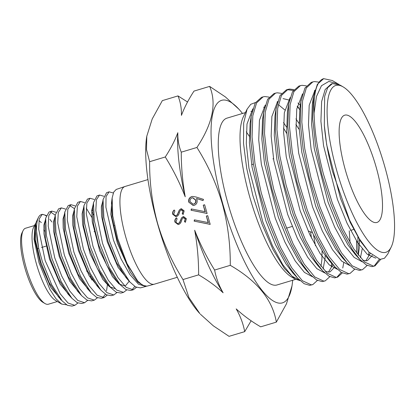 <?xml version="1.0" encoding="UTF-8"?>
<svg xmlns="http://www.w3.org/2000/svg" width="415" height="415" viewBox="0 0 415 415"><rect width="100%" height="100%" fill="white"/><g stroke="black" fill="none" stroke-linecap="round" stroke-linejoin="round"><path stroke-width="0.62" d="M57.337 301.523L48.373 304.221A39.669 10.759 -106.7 0 1 45.007 303.557L42.88 302.302A37.781 10.245 -106.7 0 1 24.755 267.514A37.781 10.245 -106.7 0 1 22 232.872L23.079 230.657A39.669 10.759 -106.7 0 1 25.517 228.245L34.487 225.547M45.007 303.557A39.669 10.759 -106.7 0 1 25.974 267.032A39.669 10.759 -106.7 0 1 23.079 230.657M61.664 304.076L55.454 300.413A39.669 10.759 -106.7 0 1 36.421 263.888A39.669 10.759 -106.7 0 1 33.527 227.513L35.099 224.287L34.072 239.216L39.052 262.84L49.826 289.26L55.921 298.675L61.664 304.076L66.582 304.807M43.731 229.926A39.669 10.759 -106.7 0 1 44.592 231.051M35.892 223.026L35.099 224.287M74.856 305.321L71.977 306.088L67.495 305.336L62.281 301.041L51.647 284.654L42.346 261.569L38.585 247.797L35.685 224.043L36.338 221.74L38.382 217.548A48.156 13.057 -106.7 0 1 41.235 214.654L42.242 214.316L39.243 218.876L38.694 229.204L45.194 260.708L60.113 293.675L68.091 303.064L74.856 305.321L77.885 303.017M38.911 220.604L41.344 222.559M38.585 247.797A48.156 13.057 -106.7 0 1 38.382 217.548M41.796 214.519A48.156 13.057 -106.7 0 1 46.174 215.909M49.914 219.442A48.156 13.057 -106.7 0 1 51.891 221.958M177.319 277.277L154.37 284.176A51.004 13.83 -106.7 0 1 154.256 284.208A51.004 13.83 -106.7 0 1 125.574 236.358A51.004 13.83 -106.7 0 1 124.874 186.527A51.004 13.83 -106.7 0 1 124.988 186.491L147.937 179.586M145.784 286.464L140.493 287.87L135.586 286.941L129.843 281.972L119.022 264.874L109.581 241.203L103.854 217.413L103.05 199.599L106.593 192.674L109.093 191.834L106.043 196.58L105.903 207.251L113.44 240.036L121.019 258.867L129.781 274.44L138.46 284.171L145.784 286.464L146.371 286.267M113.326 192.991L109.093 191.834M154.256 284.208L146.905 286.163L142.656 285.338L137.656 280.955L127.011 263.504L117.761 238.724L112.745 215.8L112.138 197.981L113.705 192.109L116.205 189.442L124.874 186.527M46.314 215.468L42.247 214.322M84.587 302.732L81.755 303.49L77.211 302.691L71.862 298.25L61.233 281.733L51.963 258.659L46.324 235.264L45.702 218.083L49.006 212.044L51.792 211.105L48.783 215.681L48.202 226.082L54.739 257.819L61.69 275.996L69.761 291.029L77.802 300.46L84.587 302.732L87.658 300.413M50.516 211.951L55.216 215.178M55.89 212.252L51.792 211.105M94.319 300.149L91.549 300.88L86.974 300.081L81.589 295.62L70.913 279.03L61.576 255.744L55.926 232.301L55.242 215.012L58.614 208.812L61.358 207.889L58.292 212.511L57.732 222.98L64.304 254.919L71.266 273.21L79.41 288.368L87.513 297.856L94.319 300.149L97.406 297.809M65.477 209.061L61.358 207.889M104.066 297.555L101.348 298.276L96.7 297.467L91.284 292.928L80.526 276.198L71.167 252.839L65.523 229.339L64.802 211.992L68.195 205.591L70.903 204.678L67.816 209.331L67.256 219.872L73.86 252.024L80.852 270.435L89.059 285.665L97.183 295.247L104.066 297.555L107.158 295.195M69.658 205.487L74.41 208.621M75.053 205.856L70.903 204.678M113.803 294.966L111.127 295.677L106.396 294.816L100.861 290.116L90.133 273.309L80.769 249.929L75.089 226.336L74.378 208.823L77.802 202.359L80.437 201.472L77.361 206.141L76.759 216.755L83.405 249.135L90.48 267.691L98.713 283.03L106.888 292.648L113.803 294.966L116.931 292.585M86.232 208.076L91.798 217.346M93.546 214.7L92.41 212.646M84.624 202.634L80.437 201.472M123.525 292.378L120.91 293.078L116.138 292.191L110.509 287.403L99.761 270.492L90.387 247.018L84.66 223.254L83.939 205.653L87.409 199.127L89.998 198.256L86.875 202.977L86.279 213.658L92.96 246.24L100.056 264.884L108.336 280.343L116.599 290.038L123.525 292.378L126.684 289.981M94.215 199.439L89.998 198.256M133.267 289.789L130.709 290.469L125.89 289.587L120.251 284.778L109.404 267.727L99.989 244.108L94.272 220.37L93.479 202.702L97.001 195.901L99.553 195.04L96.394 199.791L95.813 210.535L102.526 243.34L109.648 262.135L117.995 277.666L126.269 287.429L133.267 289.789L136.436 287.372M103.792 196.243L99.553 195.04M86.455 268.77L86.865 271.498M90.501 278.123L90.335 276.24M107.495 284.016L106.567 290.723M105.4 294.214L102.645 297.705M134.776 286.454L131.934 289.945M376.312 167.691A56.009 15.189 -106.7 0 1 376.95 222.456A56.009 15.189 -106.7 0 1 345.327 169.948A56.009 15.189 -106.7 0 1 344.683 115.183A56.009 15.189 -106.7 0 1 376.312 167.691M336.731 170.575A87.088 23.614 -106.7 0 1 343.122 86.885A87.088 23.614 -106.7 0 1 384.902 167.069A87.088 23.614 -106.7 0 1 391.257 246.925A87.088 23.614 -106.7 0 1 336.731 170.575M323.659 78.653A97.053 26.316 -106.7 0 0 314.108 113.056L316.463 96.529L321.454 85.739L328.836 81.428L338.163 83.96L332.342 80.531L323.659 78.653L317.356 84.328L313.569 96.451L312.661 118.892L315.582 145.343L321.796 174.435L330.641 203.334L341.187 229.236L352.34 249.612L359.836 259.448L366.331 264.988L371.913 266.643L374.973 265.911L380.685 259.417M338.163 83.96L339.216 84.613M343.122 86.885L340.072 85.091L332.457 83.581L327.694 87.653L324.655 96.332L324.323 125.356C325.479 139.616 328.234 155.034 332.576 171.603L349.487 219.888L359.354 238.869L369.044 252.196L380.093 259.38L384.456 258.26L387.776 254.058L391.257 246.925M294.79 278.911L291.455 276.94A87.088 23.614 -106.7 0 1 249.669 196.757A87.088 23.614 -106.7 0 1 243.32 116.906L247.091 109.161L250.759 104.295L255.458 102.536M250.909 111.339A87.088 23.614 -106.7 0 1 252.092 111.479M300.102 280.613L294.935 278.999L284.457 268.578L273.065 249.638L262.109 224.328L252.849 195.491L246.702 168.345L243.532 143.445L243.662 123.105L247.091 109.161M315.478 245.794L313.527 234.968M295.61 279.373L277.075 284.949A87.088 23.614 -106.7 0 1 227.902 203.303A87.088 23.614 -106.7 0 1 226.906 118.156L245.421 112.59M246.277 131.83A87.088 23.614 -106.7 0 1 249.254 136.213M292.668 280.26A105.789 28.687 -106.7 0 1 291.989 285.951A105.789 28.687 -106.7 0 1 263.183 291.74A105.789 28.687 -106.7 0 1 222.731 203.682A105.789 28.687 -106.7 0 1 238.796 109.093A105.789 28.687 -106.7 0 1 242.5 113.466M209.637 86.398L193.981 91.103C188.524 99.507 184.343 107.599 181.438 115.38C181.583 108.32 180.432 101.831 177.994 95.912L162.338 100.622L152.206 118.965L146.786 136.234L146.505 149.618L149.628 161.694C149.447 182.45 152.092 202.971 157.555 223.254C163.422 243.149 171.893 261.917 182.979 279.554L198.635 274.849C198.655 259.8 197.343 244.933 194.682 230.237C200.16 244.196 206.805 257.466 214.622 270.041L230.278 265.33C230.418 244.311 227.778 223.794 222.347 203.765C216.376 183.638 207.899 164.869 196.923 147.465C212.646 123.706 216.884 103.345 209.637 86.398L225.366 96.918L238.796 109.093M182.979 279.554L188.892 297.482L199.885 313.652A105.789 28.687 -106.7 0 1 157.435 223.322A105.789 28.687 -106.7 0 1 146.692 136.794L146.786 136.234M318.819 82.139L314.539 81.579L312.853 81.9L306.332 87.933L302.556 100.907L301.83 122.15L304.75 148.601L310.965 177.693L319.809 206.592L330.356 232.493L341.509 252.87L352.117 265.756L361.081 269.9L362.534 269.651L367.176 265.455M312.848 81.9L311.245 82.383L304.926 88.053L300.948 101.39L300.227 122.633L303.147 149.084L309.362 178.175L318.206 207.075L328.747 232.976L339.901 253.352L347.402 263.188L353.891 268.728L359.473 270.388L362.534 269.651M314.715 91.041L314.404 90.771M306.384 85.879L302.099 85.319L300.413 85.64L293.893 91.679L290.116 104.647L289.39 125.89L292.31 152.341L298.53 181.433L307.37 210.338L317.916 236.234L329.069 256.615L339.678 269.496L348.642 273.646L350.094 273.392L354.737 269.195M298.81 86.123L292.492 91.793L288.695 103.937L287.787 126.373L290.708 152.824L296.922 181.915L305.767 210.82L316.313 236.716L327.466 257.098L334.962 266.928L341.457 272.468L347.039 274.128L350.099 273.392M293.945 89.619L289.665 89.059L287.979 89.381L281.458 95.419L277.677 108.388L276.955 129.63L279.876 156.087L286.091 185.178L294.935 214.078L305.482 239.974L316.635 260.355L327.238 273.236L336.207 277.386L337.66 277.132L342.302 272.94M293.322 90.46L287.18 89.666M287.974 89.386L286.366 89.868L280.052 95.538L276.074 108.87L275.353 130.113L278.268 156.569L284.488 185.661L293.332 214.56L303.873 240.456L315.026 260.838L322.522 270.668L329.017 276.214L334.599 277.868L337.66 277.132M299.661 109.596L297.202 106.38M281.51 93.359L277.225 92.804L275.539 93.126L269.019 99.159L265.242 112.128L264.516 133.371L267.436 159.827L273.651 188.918L282.496 217.818L293.042 243.714L304.195 264.096L314.803 276.981L323.767 281.126L325.22 280.872L329.863 276.681M275.534 93.126L273.931 93.608L267.618 99.278L263.639 112.61L262.913 133.853L265.833 160.309L272.048 189.401L280.893 218.3L291.439 244.196L302.592 264.578L310.088 274.414L316.583 279.954L322.165 281.609L325.225 280.872M277.407 102.261L277.096 101.991M269.07 97.105L264.786 96.545L263.1 96.866L256.579 102.899L252.802 115.868L252.081 137.111L254.997 163.567L261.217 192.659L270.061 221.558L280.602 247.454L291.755 267.836L302.364 280.722L311.328 284.866L312.786 284.612L317.428 280.421M263.094 96.866L261.492 97.349L255.178 103.019L251.2 116.35L250.473 137.593L253.394 164.05L259.614 193.141L268.453 222.041L278.999 247.937L290.152 268.318L297.648 278.154L304.143 283.694L309.725 285.349L312.786 284.612M314.108 113.056C314.446 130.979 317.542 151.273 323.404 173.952L332.249 202.852L342.79 228.753L353.943 249.13L364.552 262.015L373.516 266.16L374.968 265.911M374.154 266.093L379.315 259.266M368.603 255.36L368.951 252.097M358.14 255.038L357.886 237.095M356.682 253.098L356.521 240.887M336.84 277.319L341.249 272.344M342.754 268.017L343.729 262.84M331.289 266.58L331.637 263.318M205.103 211.743L203.246 205.176L204.642 204.756L207.111 213.476L191.05 210.223L191.32 208.947L205.368 211.728L203.246 205.176M178.772 224.448L178.149 224.562L174.907 222.092C174.58 220.443 175.047 219.053 176.313 217.927L177.132 218.721L176.027 221.755C176.432 223.031 177.257 223.586 178.497 223.426L179.451 222.699L181.563 217.828L183.601 216.589L186.371 218.726L185.386 222.3L184.452 221.584L185.22 218.949L183.373 217.699L182.18 218.871L181.526 220.718C181.148 222.45 180.229 223.695 178.772 224.448M178.761 223.405L178.144 223.493L179.451 222.699M183.944 217.621L183.373 217.699M181.267 152.175C181.246 167.219 182.564 182.092 185.22 196.788C179.747 182.823 173.102 169.559 165.279 156.984C170.741 148.58 174.923 140.488 177.828 132.712C177.682 139.767 178.829 146.256 181.267 152.175L196.923 147.465M149.628 161.694L165.279 156.984M176.551 216.594L175.929 216.713L172.687 214.244C172.36 212.589 172.827 211.204 174.087 210.078L174.912 210.872L173.802 213.907C174.212 215.183 175.037 215.738 176.276 215.572L177.231 214.846L179.342 209.974L181.381 208.735L184.151 210.872L183.16 214.451L182.232 213.73L182.999 211.095L181.153 209.845L179.96 211.017L179.306 212.869C178.927 214.597 178.009 215.841 176.551 216.594M176.536 215.556L175.924 215.639L177.231 214.846M181.723 209.772L181.153 209.845M191.694 196.617L192.669 196.44L196.093 197.016L203.5 199.376L203.039 200.58L196.482 198.489L197.026 199.916C197.54 202.556 196.591 204.362 194.189 205.337L193.214 205.518L188.768 202.157C188.249 199.454 189.224 197.607 191.694 196.617L192.804 196.43M208.19 222.653L206.333 216.08L207.728 215.66L210.198 224.385L194.137 221.128L194.407 219.857L208.454 222.632L206.333 216.08M200.388 314.197L213.336 325.842L229.044 336.347L244.7 331.642C243.216 323.742 240.384 316.163 236.197 308.9C243.257 315.431 251.417 321.412 260.687 326.833L276.343 322.123C272.515 299.78 257.16 280.851 230.278 265.33M291.989 285.951L286.475 303.796L276.343 322.123M177.994 95.912L187.544 101.986M251.142 320.759L244.7 331.642M214.622 270.041C216.106 277.936 218.938 285.515 223.125 292.783C216.065 286.246 207.899 280.27 198.635 274.849M185.22 196.788A107.677 29.195 -106.7 0 1 177.828 132.712M223.125 292.783A107.677 29.195 -106.7 0 1 194.682 230.237M176.059 216.697L172.687 214.244M172.946 214.223C172.619 212.573 173.086 211.183 174.352 210.057M177.49 214.825L179.342 209.974M179.602 209.954L180.816 208.844M181.08 208.823L181.516 208.729M183.264 214.306L182.232 213.73M182.491 213.709L182.999 211.095M183.264 211.074L181.412 209.829M178.284 224.551L174.907 222.092M175.172 222.077C174.845 220.422 175.312 219.037 176.572 217.911M179.711 222.679L181.563 217.828M181.822 217.808L183.041 216.692M183.3 216.677L183.736 216.583M185.489 222.16L184.452 221.584M184.716 221.563L185.22 218.949M185.484 218.928L183.632 217.678M203.07 200.487L196.482 198.489M193.343 205.508L188.768 202.157M189.027 202.136C188.509 199.439 189.484 197.592 191.953 196.601M193.188 204.19L194.013 204.066C195.667 203.277 196.264 201.939 195.818 200.051L192.887 197.768L192.005 197.903C190.376 198.655 189.764 199.957 190.179 201.804L193.188 204.19L193.753 204.087C195.403 203.293 196.005 201.955 195.558 200.072L192.622 197.789M194.013 204.066L193.753 204.087M195.818 200.051L195.558 200.072M203.506 205.155L204.657 204.808M207.09 213.403L191.05 210.223M191.31 210.203L191.564 208.999M206.592 216.059L207.744 215.712M210.177 224.308L194.137 221.128M194.396 221.107L194.651 219.903M324.323 125.356L326.678 144.778L340.518 198.463L350.229 222.44L360.5 241.307L369.044 252.196M313.071 100.155L312.303 104.362L311.582 124.033L314.238 148.523L328.078 202.204L337.789 226.18L348.061 245.052L355.064 254.265L359.836 259.448M362.539 260.117L366.077 260.838L367.415 260.604L372.333 255.401M300.636 103.895L299.863 108.102L299.148 127.773L301.804 152.263L315.644 205.944L325.355 229.92L335.626 248.793L342.629 258.006L347.402 263.188M360.417 257.819L362.207 248.917M288.695 103.937L287.424 111.843L286.708 131.514L289.364 156.004L303.204 209.684L312.915 233.661L323.186 252.533L330.19 261.746L334.962 266.928M350.078 242.832L349.254 230.787M300.486 105.4L297.975 103.019M276.255 107.677L274.989 115.588L274.274 135.254L276.924 159.744L290.77 213.429L300.476 237.401L310.752 256.273L317.75 265.486L322.522 270.668M325.225 271.337L328.768 272.058L330.107 271.825L334.91 266.871M299.018 123.395L295.947 118.82M263.821 111.417L262.55 119.328L261.834 138.994L264.49 163.484L278.33 217.169L288.041 241.146L298.312 260.013L305.315 269.226L310.088 274.414M323.103 269.039L325.023 258.638L325.184 255.474M286.578 127.135L283.512 122.56M250.883 118.856L250.115 123.068L249.394 142.734L252.05 167.224L265.89 220.91L275.601 244.886L285.873 263.753L292.876 272.971L297.648 278.154M311.478 238.096L310.57 231.835M332.457 83.581L331.237 83.949L325.163 89.547L321.63 101.556L320.914 121.227L323.565 145.717L337.411 199.397L347.116 223.374L357.393 242.246L367.161 254.177L375.404 258.031L375.954 257.974M314.98 90.128L309.191 105.296L308.475 124.967L311.131 149.457L324.971 203.137L334.682 227.114L344.953 245.986L354.182 257.435L362.129 261.761M365.791 260.843L370.237 253.446M302.54 93.868L296.756 109.041L296.035 128.707L298.691 153.197L312.531 206.883L322.242 230.854L332.514 249.726L341.742 261.175L349.689 265.501M358.285 255.225L359.224 248.352L359.395 239.585M290.101 97.608L284.317 112.781L283.601 132.447L286.257 156.937L300.097 210.623L309.808 234.6L320.079 253.466L329.308 264.915L337.25 269.242M298.603 107.625L297.239 106.193M289.437 100.134L283.092 98.609M277.666 101.348L271.877 116.522L271.161 136.193L273.817 160.678L287.657 214.363L297.368 238.34L307.639 257.207L316.868 268.661L324.815 272.982M328.478 272.069L332.944 264.609M298.774 128.992L295.911 124.329M284.799 109.934L278.33 104.627M265.226 105.088L259.442 120.262L258.727 139.933L261.377 164.418L275.223 218.103L284.929 242.08L295.205 260.947L304.434 272.401L312.376 276.722M320.971 266.446L321.91 259.572L322.087 250.805M286.812 133.542L283.471 128.069M264.562 107.615L263.618 107.163M252.792 108.829L247.003 124.002L246.287 143.673L248.943 168.163L262.783 221.843L272.494 245.82L282.765 264.687L291.994 276.141L299.941 280.462M60.818 299.443A39.669 10.759 -106.7 0 1 60.543 299.832M49.198 282.708A37.781 10.245 -106.7 0 1 49.473 285.022M35.348 223.825L34.658 239.242L40.499 263.847L50.952 287.668L62.193 300.942M45.5 219.711L43.876 225.029L44 234.065L49.52 259.116L60.17 284.109L71.816 298.193M54.977 216.734L53.416 222.175L53.623 231.347L59.221 256.465L69.829 281.339L81.48 295.501M91.648 279.964L91.627 278.413M64.621 213.497L63.018 218.944L63.194 228.162L68.786 253.43L79.504 278.6L91.243 292.876M74.145 210.4L72.594 215.987L72.781 225.226L78.419 250.593L89.147 275.793L100.886 290.147M92.452 210.851L91.731 209.917M83.695 207.308L82.097 213.813L82.678 224.769L90.122 253.783L102.821 279.435L109.353 286.62L114.945 288.586M121.024 270.793L120.957 268.64M93.261 204.211L91.668 210.784L92.28 221.812L99.714 250.816L112.434 276.587L118.965 283.891L124.573 285.935M125.553 285.681L129.205 281.225M102.847 201.036L101.322 206.815L101.55 216.236L107.272 241.914L118.078 267.395L129.942 282.081M112.071 198.51L110.815 214.363L117.3 242.91L130.377 272.323L137.899 282.231L144.778 286.179M35.685 224.043L35.244 226.761L35.84 241.675L40.81 262.093L49.043 282.402L58.505 296.922L60.32 298.727M45.385 221.268L44.83 223.607L45.396 238.526L50.376 259.043L58.629 279.466L68.096 294.121L71.862 298.25M55.242 215.012L54.386 220.552L55.013 235.647L60.04 256.278L68.304 276.732L77.823 291.46L81.589 295.62M64.802 211.992L63.962 217.559L64.631 232.779L69.663 253.42L77.958 273.957L87.498 288.721L91.284 292.928M74.378 208.823L73.548 214.431L74.186 229.63L79.229 250.37L87.534 270.995L97.069 285.883L100.861 290.116M83.939 205.653L83.119 211.287L83.778 226.606L88.841 247.439L97.136 268.111L106.733 283.16L110.509 287.403M93.479 202.702L92.68 208.34L93.411 223.841L98.5 244.7L106.852 265.455L116.465 280.488L118.285 282.382M103.05 199.599L102.261 205.285L102.987 220.775L108.087 241.717L116.444 262.529L126.036 277.64L129.843 281.972M111.879 200.896L111.464 203.08L112.133 218.16L117.118 239.585L125.947 262.404L137.656 280.955M178.647 212.257L178.388 212.278M180.867 220.111L180.608 220.132M292.217 226.44L286.381 228.198M308.153 230.963L312.37 232.488M353.668 229.459L350.561 230.398M300.408 85.646L298.805 86.128M114.457 225.558L113.534 225.838M94.874 231.451L94.07 231.689M45.998 246.152L41.541 247.49M38.709 248.341L37.189 248.798M272.966 158.981L273.444 158.343M253.409 164.138L251.646 164.667M301.129 100.191L300.009 107.148M251.381 115.157L250.261 122.109M312.448 103.408L313.569 96.451M58.505 296.922L62.281 301.036M44.83 223.607L45.702 218.083M116.465 280.488L120.251 284.778M111.464 203.08L112.138 197.981"/></g></svg>
